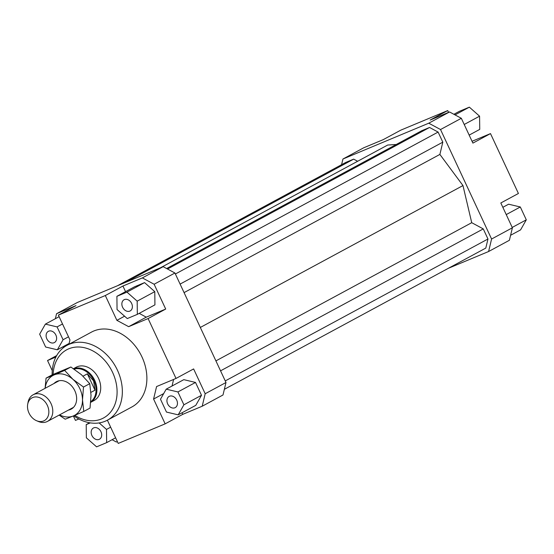 <?xml version="1.0" encoding="UTF-8"?>
<svg xmlns="http://www.w3.org/2000/svg" width="554" height="554" viewBox="0 0 554 554"><rect width="100%" height="100%" fill="white"/><g stroke="black" fill="none" stroke-linecap="round" stroke-linejoin="round"><path stroke-width="0.83" d="M73.571 368.735A18.898 14.501 61.6 0 1 94.713 380.349A18.898 14.501 61.6 0 1 90.731 402.322M74.153 369.123A18.427 14.134 61.6 0 1 93.917 380.736A18.427 14.134 61.6 0 1 90.787 401.664M94.983 390.182L87.366 373.839L93.619 380.896L94.983 390.182L90.925 392.377M36.599 420.735L38.461 421.518A15.117 11.599 -118.4 0 0 47.499 421.393A15.117 11.599 -118.4 0 0 51.037 403.61A15.117 11.599 -118.4 0 0 33.122 394.787A15.117 11.599 -118.4 0 0 28.067 402.273L27.7 404.268A12.936 9.924 61.6 0 1 36.363 396.934A12.936 9.924 61.6 0 1 47.353 405.41A12.936 9.924 61.6 0 1 47.042 418.18A12.936 9.924 61.6 0 1 36.599 420.735A12.936 9.924 61.6 0 1 29.002 413.069A12.936 9.924 61.6 0 1 27.7 404.268M83.045 376.173L87.366 373.839M73.495 368.68L76.127 367.26A18.898 14.501 61.6 0 1 98.522 378.292A18.898 14.501 61.6 0 1 94.097 400.514L90.731 402.336M100.96 431.732A6.378 4.896 61.6 0 1 99.471 439.232A6.378 4.896 61.6 0 1 91.909 435.506A6.378 4.896 61.6 0 1 93.404 428.007A6.378 4.896 61.6 0 1 100.96 431.732M169.503 396.235A6.378 4.896 61.6 0 1 176.615 399.898A6.378 4.896 61.6 0 1 175.223 407.619A6.378 4.896 61.6 0 1 174.884 407.779A6.378 4.896 61.6 0 1 167.772 404.115A6.378 4.896 61.6 0 1 169.164 396.394A6.378 4.896 61.6 0 1 169.503 396.235M122.593 307.235A6.378 4.896 61.6 0 1 124.089 299.735A6.378 4.896 61.6 0 1 131.644 303.454A6.378 4.896 61.6 0 1 130.155 310.953A6.378 4.896 61.6 0 1 122.593 307.235M54.05 342.732A6.378 4.896 61.6 0 1 46.945 339.069A6.378 4.896 61.6 0 1 48.33 331.347A6.378 4.896 61.6 0 1 48.669 331.181A6.378 4.896 61.6 0 1 55.781 334.851A6.378 4.896 61.6 0 1 54.389 342.573A6.378 4.896 61.6 0 1 54.05 342.732M67.034 345.322L91.562 332.068A42.526 32.624 61.6 0 1 141.949 356.894A42.526 32.624 61.6 0 1 131.99 406.899L107.455 420.154A42.526 32.624 -118.4 0 0 117.413 370.148A42.526 32.624 -118.4 0 0 67.034 345.322A42.526 32.624 -118.4 0 0 52.152 374.85M73.717 415.791A42.526 32.624 -118.4 0 0 107.455 420.154M53.149 374.393A38.745 29.722 61.6 0 1 77.241 347.005A38.745 29.722 61.6 0 1 112.6 372.42A38.745 29.722 61.6 0 1 109.948 412.848A38.745 29.722 61.6 0 1 74.769 415.348M55.358 318.723L56.55 313.723L77.352 302.484L163.167 266.675L142.364 277.914L154.13 284.244L174.932 273.011L163.167 266.675M56.55 313.723L75.995 305.607L58.392 315.115L105.322 295.531L122.926 286.023L142.364 277.914M63.537 347.6L63.114 346.686M154.13 284.244L165.701 309.056L148.098 318.557L176.02 378.437L193.623 368.929L205.188 393.742L202.203 406.227L222.999 394.988L225.99 382.502L174.932 273.011M225.99 382.502L205.188 393.742M117.386 441.621L116.388 442.037L112.074 439.717M73.37 415.936L75.455 420.403L78.848 418.99M173.603 379.448L172.031 386.02M176.02 378.437L156.581 386.554L153.59 399.039L163.693 393.582M182.024 412.772L182.758 414.344L165.161 423.845L153.59 399.039M202.203 406.227L182.758 414.344M201.504 395.286L195.514 382.44L183.803 379.656L166.207 389.164L160.487 399.226L166.47 412.065L178.18 414.849L195.784 405.341L201.504 395.286L183.9 404.794L177.917 391.948L195.514 382.44M139.192 313.363L146.256 317.165L165.701 309.056M124.581 316.189L116.894 320.344L128.653 326.673L146.256 317.165M122.926 286.023L125.55 291.653M144.566 282.616L134.504 286.813L116.901 296.321L117.053 309.541L127.275 318.564L137.337 314.367L154.933 304.859L154.781 291.639L144.566 282.616L126.963 292.124L116.901 296.321M148.098 318.557L128.653 326.673M68.918 344.304L69.963 339.927L58.392 315.115M509.396 240.277L512.388 227.791L491.585 239.023L488.6 251.516L509.396 240.277M488.6 251.516L448.387 268.295M341.589 164.683L342.947 159.012L428.761 123.196L440.527 129.532L491.585 239.023M224.356 389.317L485.796 248.081L487.97 239.003L483.261 228.906L471.724 222.694L462.971 185.562L439.883 154.421L442.812 142.163L438.11 132.074L429.551 127.468L421.642 130.772L166.622 268.538M357.635 161.276L353.66 159.137L345.751 162.44L117.566 285.705M396.255 144.483L387.689 145.037L160.348 267.852M440.527 129.532L461.33 118.293L449.564 111.963L428.761 123.196M449.564 111.963L430.119 120.073L447.722 110.571L400.791 130.155L383.195 139.656L363.749 147.773L342.947 159.012M472.05 141.291L490.498 133.597L472.894 143.105L461.33 118.293M512.388 227.791L500.816 202.979L518.419 193.478L490.498 133.597M447.722 110.571L448.567 112.379M52.256 370.654L47.533 360.522L56.674 355.585M453.878 114.283L459.301 111.361L469.363 107.157L455.028 114.9M469.363 107.157L479.577 116.181L479.736 129.401L469.169 135.107M479.577 116.181L464.21 124.484M502.838 207.314L508.6 204.204L520.31 206.981L526.3 219.827L512.221 227.431M520.31 206.981L506.231 214.592M526.3 219.827L520.58 229.882L510.594 235.277M57.346 349.796L63.073 339.74L57.083 326.902L45.373 324.118L39.653 334.173L45.636 347.019L57.346 349.796L69.125 343.438M63.073 339.74L68.509 336.804M57.083 326.902L62.519 323.965M45.373 324.118L59.126 316.687M55.892 357.039L47.533 360.522M137.337 314.367L137.184 301.147L154.781 291.639M137.184 301.147L126.963 292.124M116.894 320.344L105.322 295.531M177.917 391.948L166.207 389.164M178.18 414.849L183.9 404.794M107.386 420.188L118.231 443.429L165.161 423.845M90.337 422.882L86.216 424.599L86.369 437.819L96.59 446.843L106.652 442.639L115.606 437.805M106.652 442.639L106.5 429.419L110.648 427.182M106.5 429.419L99.138 422.924M86.216 424.599L89.616 422.764M487.97 239.003L225.249 380.923M483.261 228.906L220.547 370.834M471.724 222.694L215.908 360.889M462.971 185.562L200.319 327.456M353.66 159.137L125.474 282.401M439.883 154.421L184.073 292.609M442.812 142.163L180.098 284.091M438.11 132.074L175.389 273.995M429.551 127.468L167.523 269.022M83.786 411.449L73.35 415.943A22.679 17.403 -118.4 0 0 82.498 399.863A22.679 17.403 -118.4 0 0 79.866 388.7A22.679 17.403 -118.4 0 0 72.927 379.331L83.502 387.038L82.498 399.863L83.786 411.449L90.032 408.076L91.029 395.251L89.748 383.666L81.459 374.726L70.884 367.011L52.305 374.767L46.058 378.14L54.202 374.885A22.679 17.403 -118.4 0 0 45.179 388.271M54.022 383.5A15.595 11.959 61.6 0 1 74.838 390.799A15.595 11.959 61.6 0 1 68.391 410.105M59.555 414.877A22.679 17.403 -118.4 0 0 73.35 415.943L65.206 419.205L59.126 415.112M45.082 388.326L46.058 378.14M54.202 374.885L64.638 370.391L72.927 379.331A22.679 17.403 -118.4 0 0 54.202 374.885M70.884 367.011L64.638 370.391M89.748 383.666L83.502 387.038M47.499 421.393L73.537 407.329M33.122 394.787L59.16 380.723"/></g></svg>
